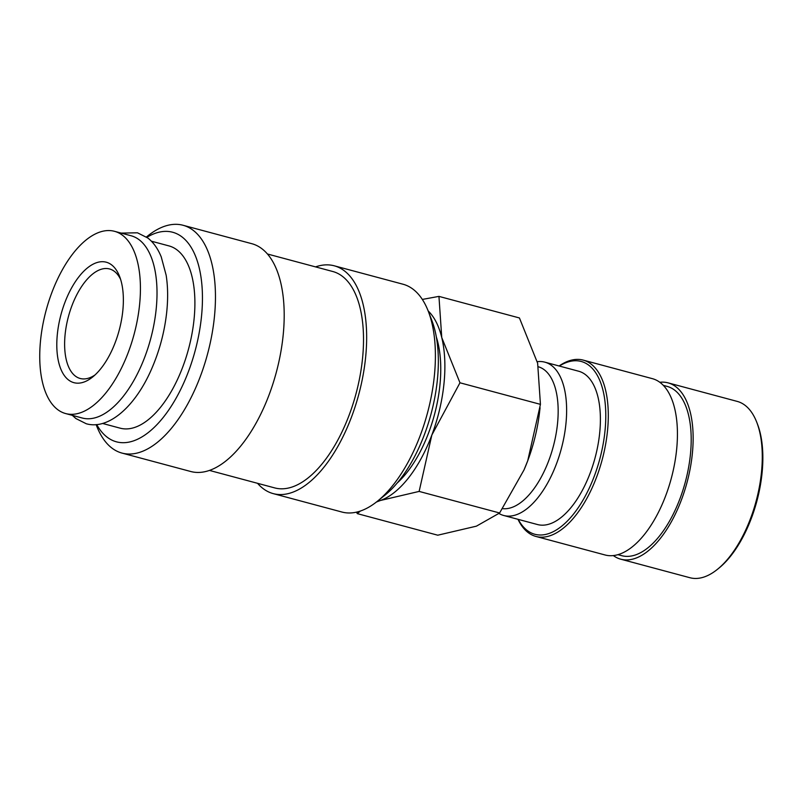 <?xml version="1.0" encoding="UTF-8"?>
<svg xmlns="http://www.w3.org/2000/svg" width="803" height="803" viewBox="0 0 803 803"><rect width="100%" height="100%" fill="white"/><g stroke="black" fill="none" stroke-linecap="round" stroke-linejoin="round"><path stroke-width="1.2" d="M65.655 413.565L82.247 418.012A94.342 45.58 -75 0 0 148.043 347.729A94.342 45.58 -75 0 0 139.361 239.926A94.342 45.58 -75 0 0 131.1 235.761L114.508 231.314A94.342 45.58 -75 0 0 48.712 301.597A94.342 45.58 -75 0 0 57.394 409.4A94.342 45.58 -75 0 0 65.655 413.565A94.342 45.58 -75 0 0 131.451 343.282A94.342 45.58 -75 0 0 122.769 235.47A94.342 45.58 -75 0 0 114.508 231.314M315.549 266.887A117.931 56.983 105 0 1 334.259 265.803L402.996 284.222A117.931 56.983 105 0 1 413.324 289.421A117.931 56.983 105 0 1 428.3 311.283A117.931 56.983 105 0 1 377.38 501.263A117.931 56.983 105 0 1 341.927 512.033L273.201 493.614A117.931 56.983 105 0 1 262.872 488.405A117.931 56.983 105 0 1 257.542 483.306M334.259 265.803A117.931 56.983 105 0 1 344.587 271.002A117.931 56.983 105 0 1 355.438 405.756A117.931 56.983 105 0 1 273.201 493.614M267.449 253.999L332.733 271.494A112.029 54.132 105 0 1 342.55 276.433A112.029 54.132 105 0 1 352.858 404.451A112.029 54.132 105 0 1 274.726 487.913L209.442 470.417M146.447 236.985L147.611 236.042A117.931 56.983 105 0 1 183.064 225.272A117.931 56.983 105 0 1 193.382 230.471A117.931 56.983 105 0 1 204.243 365.224A117.931 56.983 105 0 1 121.996 453.083A117.931 56.983 105 0 1 111.667 447.883A117.931 56.983 105 0 1 96.691 426.022L96.149 424.616M183.064 225.272L251.791 243.69A117.931 56.983 105 0 1 262.119 248.9A117.931 56.983 105 0 1 272.98 383.653A117.931 56.983 105 0 1 190.733 471.502L121.996 453.083M146.909 237.317A108.495 52.426 105 0 1 182.14 237.026A108.495 52.426 105 0 1 188.595 371.157A108.495 52.426 105 0 1 106.96 437.043A108.495 52.426 105 0 1 96.711 424.566M151.406 241.201L168.971 245.909A94.342 45.58 105 0 1 177.232 250.074A94.342 45.58 105 0 1 185.925 357.877A94.342 45.58 105 0 1 120.119 428.16L102.553 423.452M356.512 512.143L357.295 513.629L360.396 511.029M428.17 310.942A102.051 49.314 105 0 1 441.75 337.521A102.051 49.314 105 0 1 431.843 435.035A102.051 49.314 105 0 1 380.512 500.46L419.136 491.416L431.843 435.035L459.968 382.79L441.75 337.521L438.95 296.387L422.328 299.429M659.805 382.268A91.281 44.105 105 0 1 668.066 382.86L737.204 401.4A91.281 44.105 105 0 1 745.194 405.425A91.281 44.105 105 0 1 756.787 422.338A91.281 44.105 105 0 1 717.37 569.387A91.281 44.105 105 0 1 689.938 577.728L620.799 559.199A91.281 44.105 105 0 1 613.351 555.586M668.066 382.86A91.281 44.105 105 0 1 676.056 386.885A91.281 44.105 105 0 1 684.457 491.195A91.281 44.105 105 0 1 620.799 559.199M663.338 385.38L667.122 386.394A87.627 42.338 105 0 1 674.791 390.258A87.627 42.338 105 0 1 682.861 490.392A87.627 42.338 105 0 1 621.743 555.676L617.959 554.662M559.099 365.977A91.281 44.105 105 0 1 583.219 360.115A91.281 44.105 105 0 1 591.209 364.15A91.281 44.105 105 0 1 599.61 468.45A91.281 44.105 105 0 1 535.952 536.454A91.281 44.105 105 0 1 527.962 532.429A91.281 44.105 105 0 1 517.995 519.32M583.219 360.115L652.357 378.655A91.281 44.105 105 0 1 660.347 382.68A91.281 44.105 105 0 1 668.748 486.989A91.281 44.105 105 0 1 605.091 554.983L535.952 536.454M559.34 366.048A89.454 43.221 105 0 1 589.041 365.415A89.454 43.221 105 0 1 594.361 476.008A89.454 43.221 105 0 1 527.049 530.331A89.454 43.221 105 0 1 518.236 519.38M537.257 361.681A79.377 38.353 105 0 1 544.815 362.153A79.377 38.353 105 0 1 551.771 365.656A79.377 38.353 105 0 1 559.079 456.355A79.377 38.353 105 0 1 503.722 515.486A79.377 38.353 105 0 1 499.024 513.519M544.815 362.153L578.592 371.207A79.377 38.353 105 0 1 585.548 374.71A79.377 38.353 105 0 1 592.845 465.409A79.377 38.353 105 0 1 537.488 524.54L503.722 515.486M538.462 366.81A73.234 35.382 105 0 1 544.454 369.922A73.234 35.382 105 0 1 551.962 451.156A73.234 35.382 105 0 1 502.568 508.64M95.005 374.961A56.692 27.392 105 0 1 80.2 378.484A56.692 27.392 105 0 1 75.231 375.985A56.692 27.392 105 0 1 70.012 311.203A56.692 27.392 105 0 1 109.559 268.965A56.692 27.392 105 0 1 114.518 271.464A56.692 27.392 105 0 1 120.621 279.414M68.476 379.929A62.363 30.133 105 0 1 64.762 302.821A62.363 30.133 105 0 1 111.687 264.95A62.363 30.133 105 0 1 119.617 276.513A62.363 30.133 105 0 1 92.676 376.978A62.363 30.133 105 0 1 68.476 379.929M756.787 422.338L757.47 424.094A89.454 43.221 105 0 1 718.836 568.203L717.37 569.387M436.34 337.019A94.342 45.58 105 0 1 397.204 482.994M376.406 502.026L380.512 500.46A102.051 49.314 105 0 1 377.089 501.494M438.95 296.387L519.431 317.958L537.639 363.227L540.439 404.361L527.732 460.741L524.018 469.936L499.617 512.987L476.4 526.166L437.765 535.2L357.295 513.629M540.078 407.723L539.596 411.889A102.051 49.314 105 0 1 527.732 460.741A102.051 49.314 105 0 1 524.068 469.805A102.051 49.314 105 0 1 524.038 469.865M459.968 382.79L540.439 404.361M419.136 491.416L499.617 512.987M428.3 311.283L431.813 320.367A108.495 52.426 105 0 1 384.958 495.15L377.38 501.263M121.193 233.101L137.464 232.8L147.832 238.009C153.443 242.406 157.91 248.699 161.232 256.89L166.151 275.208C167.947 286.721 168.108 299.308 166.622 312.969C164.434 332.241 159.476 350.791 151.757 368.607C135.556 406.338 108.616 430.177 86.272 423.753L75.904 418.554L72.34 415.352"/></g></svg>
